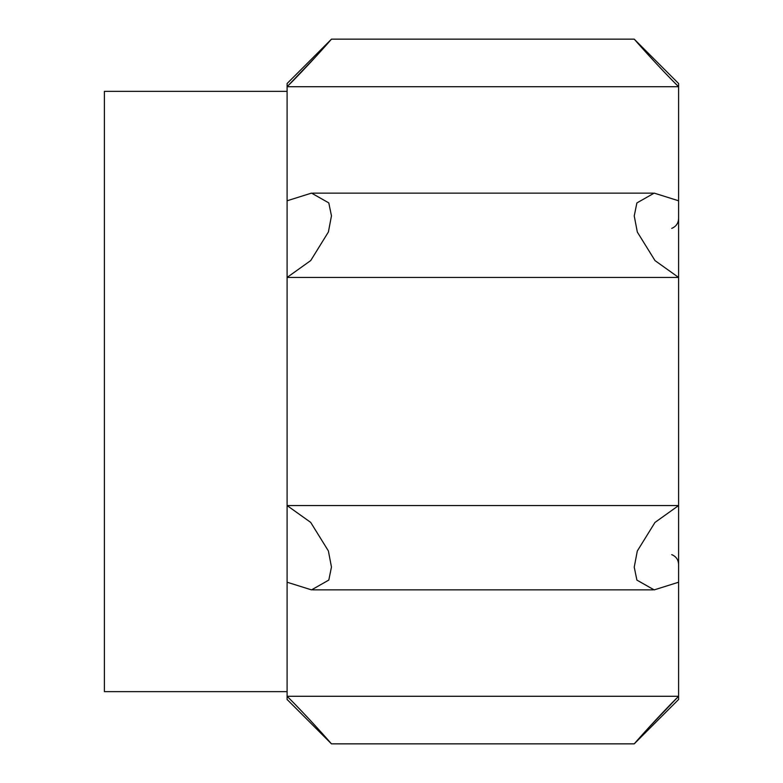 <?xml version="1.0" encoding="UTF-8"?>
<svg xmlns="http://www.w3.org/2000/svg" width="783" height="783" viewBox="0 0 783 783"><rect width="100%" height="100%" fill="white"/><g stroke="black" fill="none" stroke-linecap="round" stroke-linejoin="round"><path stroke-width="1.17" d="M287.097 91.347L104.403 91.347L104.403 691.653L287.097 691.653M678.597 86.717L287.097 86.717C306.789 67.279 330.534 40.325 331.473 39.15C330.612 40.227 306.838 67.23 287.097 86.717L287.097 83.517L331.473 39.15L634.23 39.15L678.597 83.517L678.597 86.717C658.914 67.279 635.17 40.325 634.23 39.15C635.082 40.227 658.865 67.23 678.597 86.717L678.597 505.564L287.097 505.564L310.685 522.388L328.38 550.938L331.463 567.049L328.811 580.066L311.526 589.883L287.097 582.219L287.097 696.283C306.789 715.721 330.534 742.675 331.473 743.85C330.612 742.773 306.838 715.77 287.097 696.283L287.097 699.483L331.473 743.85L634.23 743.85L678.597 699.483L678.597 696.283L287.097 696.283M678.597 582.219L678.597 505.564L654.98 522.437L637.303 551.007L634.23 567.156L636.902 580.105L654.177 589.893L678.597 582.219L678.597 696.283L648.52 727.838M678.597 200.781L654.177 193.117L636.892 202.934L634.23 215.951L637.323 232.062L655.019 260.612L678.597 277.436L287.097 277.436L287.097 582.219M678.597 696.283C658.914 715.721 635.17 742.675 634.23 743.85C635.082 742.773 658.865 715.77 678.597 696.283M287.097 200.781L287.097 277.436L310.724 260.563L328.4 231.993L331.463 215.844L328.791 202.895L311.526 193.107L287.097 200.781L287.097 86.717L317.184 55.162M671.726 228.382C676.072 226.551 678.362 223.282 678.597 218.574M671.726 554.618C676.072 556.449 678.362 559.718 678.597 564.426M653.042 589.863L312.544 589.863M653.149 193.137L312.662 193.137"/></g></svg>
